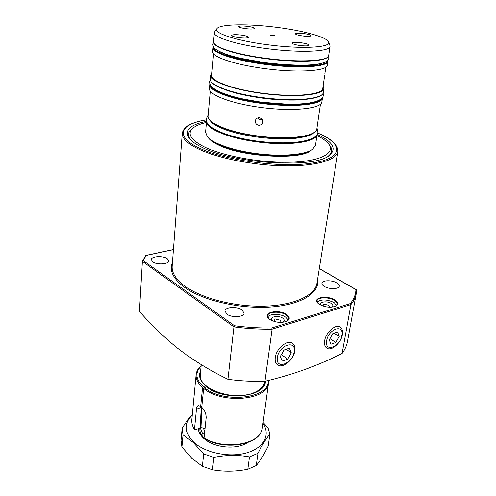 <?xml version="1.0" encoding="UTF-8"?>
<svg xmlns="http://www.w3.org/2000/svg" width="496" height="496" viewBox="0 0 496 496"><rect width="100%" height="100%" fill="white"/><g stroke="black" fill="none" stroke-linecap="round" stroke-linejoin="round"><path stroke-width="0.74" d="M286.496 314.439C289.9 316.919 290.123 319.133 287.165 321.086C281.598 323.231 275.801 322.698 269.781 319.486L268.423 318.37C262.093 312.393 278.696 308.915 286.496 314.439M286.899 321.228L288.746 318.928C288.914 317.527 288.04 316.188 286.13 314.91C280.457 310.911 267.803 311.519 267.555 315.859L268.689 318.63M334.682 299.906C338.204 302.244 338.607 304.308 335.897 306.088C330.869 307.948 325.419 307.415 319.536 304.476L317.626 302.938C312.368 297.581 327.162 295.046 334.682 299.906M335.637 306.218L337.193 304.333C337.379 302.969 336.424 301.642 334.335 300.353C328.761 296.782 317.328 297.092 317.025 300.861L317.868 303.199M310.973 150.387L310.57 150.691C299.844 160.394 241.186 156.91 218.048 144.826C213.782 142.761 210.763 140.678 208.996 138.576L208.791 138.328M310.453 150.697L309.95 151.106M317.111 134.36C333.002 141.825 337.051 148.868 329.257 155.471C314.495 168.851 232.32 163.785 201.233 146.94C195.833 144.237 191.971 141.534 189.646 138.824C183.849 130.665 189.478 124.825 206.528 121.297L205.58 132.196L207.316 136.691C212.505 143.239 232.37 150.356 255.316 153.4C280.482 156.922 305.338 154.895 312.635 149.253L315.518 145.167M329.257 144.795L329.821 145.495C332.723 149.389 332.184 152.942 328.203 156.159M316.938 135.495C322.505 138.26 326.411 141.106 328.643 144.02C335.668 153.053 321.03 161.281 291.245 162.198C261.578 163.184 222.673 156.141 203.72 146.624C190.303 139.556 186.806 133.306 193.229 127.875C196.094 125.618 200.496 123.808 206.435 122.444M190.675 139.928C187.5 135.805 187.854 132.172 191.747 129.034L192.095 128.762M280.451 322.419L281.009 322.028L280.271 320.218L274.976 318.872L274.04 319.449L274.654 321.588M288.319 319.982L285.808 317.142C280.755 313.602 269.688 313.522 267.673 317.037M281.902 322.388C284.673 321.327 284.915 319.901 282.633 318.103C277.562 314.514 267.48 317.514 273.005 321.03L273.166 321.141M329.623 307.21L328.898 305.362L323.826 304.085L323.057 304.55L323.274 306.137M317.136 302.008C321.303 299.131 326.914 299.299 333.969 302.492L336.716 305.338M321.724 305.573C317.477 302.355 326.374 300.303 331.092 303.366C333.318 304.922 333.355 306.193 331.204 307.191M167.22 258.645L168.683 260.89C168.832 264.325 156.817 265.069 152.681 261.851L151.28 259.662C151.175 256.209 163.035 255.483 167.22 258.645M336.815 282.894C338.619 283.966 339.444 285.064 339.301 286.186C339.084 289.273 329.096 289.472 324.328 286.452C322.586 285.392 321.786 284.32 321.929 283.235C322.164 280.128 332.004 279.93 336.815 282.894M241.998 309.882L244.069 313.187C243.989 317.204 231.787 317.942 226.901 314.179L224.924 310.967C225.041 306.925 237.051 306.193 241.998 309.882M139.426 311.445C150.889 324.427 163.172 336.344 176.272 347.2C192.045 359.532 209.262 370.233 227.924 379.297L233.938 326.883L234.49 325.736C247.126 327.403 259.557 328.147 271.789 327.968L272.093 329.17L264.945 381.257C292.039 374.976 317.75 365.719 342.085 353.481L350.92 304.594L272.093 329.17C259.588 329.369 246.865 328.606 233.938 326.883L142.383 261.38L139.426 311.445M347.541 341.167L347.442 341.688C346.661 345.755 344.875 349.686 342.085 353.481M264.945 381.257C252.793 381.641 240.448 380.99 227.924 379.297M209.616 139.264L209.225 138.75M271.789 327.968L350.343 303.577L350.92 304.594C353.71 301.14 355.465 297.557 356.184 293.83L347.442 341.688M142.383 261.38L143.257 260.654L234.49 325.736M350.343 303.577C353.915 299.119 355.775 294.469 355.911 289.614L356.574 290.179L356.184 293.83L356.574 290.179M142.464 261.107L145.768 255.44L146.103 255.471L143.257 260.654M205.009 428.73L203.713 428.048L200.967 427.688L201.909 407.439M264.604 381.672L264.486 382.373C263.444 386.973 259.575 390.563 252.886 393.142C232.977 401.332 198.096 388.709 200.266 374.716L201.24 364.622M202.684 436.827L202.932 434.391L200.099 427.602M204.792 430.807L202.92 427.874M202.932 434.391L204.6 432.655M200.967 427.688L200.204 426.504M207.905 440.305L207.793 441.384M247.634 442.655L243.418 444.751C232.618 449.159 215.537 447.119 206.138 440.305L203.645 438.334C200.341 435.296 198.536 432.072 198.245 428.668M199.876 428.463L199.888 428.339C199.535 432.146 201.221 435.773 204.947 439.227L207.099 440.95M256.258 465.539C260.04 461.057 264.008 454.596 268.169 446.164L269.898 434.211C266.402 438.092 262.421 444.453 257.963 453.294L256.258 465.539L247.826 469.235L249.482 456.915C238.049 454.807 226.17 454.962 213.857 457.374L212.468 469.793C224.012 471.826 235.798 471.64 247.826 469.235M192.33 414.464C189.069 417.961 185.665 422.58 182.119 428.327L181.034 440.423L181.914 447.063L191.828 458.242L202.368 466.345L212.468 469.793M192.262 415.171C183.849 423.472 184.345 432.487 193.75 442.215C205.257 453.009 229.611 457.932 246.859 452.811C264.213 447.801 270.704 434.453 262.93 423.417M202.368 466.345L203.67 453.952L193.359 442.568L183.018 434.88L181.914 447.063M203.67 453.952L213.857 457.374M249.482 456.915L257.963 453.294M269.898 434.211L268.032 427.794L263.066 422.449M182.119 428.327L183.018 434.88M242.532 445.079L246.388 443.083M196.125 374.672L191.834 419.622C191.518 422.834 192.405 426.039 194.488 429.245L195.306 429.784L199.497 428.191L200.161 427.366L201.32 406.106M201.091 366.166C194.878 372.502 195.585 379.335 203.217 386.663L202.548 387.5C197.873 383.303 195.734 378.975 196.143 374.511C196.534 371.188 198.195 368.255 201.134 365.713M205.927 387.023L205.846 385.944L205.431 385.9C199.857 380.785 198.27 375.689 200.657 370.611M194.488 429.245L196.447 409.175C196.645 407.166 197.216 405.976 198.152 405.604L200.663 406.342L202.548 387.5M268.615 380.382L268.547 383.148C268.032 400.21 222.078 404.457 203.651 388.418L201.748 407.272C204.656 410.211 206.125 413.664 206.169 417.626L204.061 437.863C224.527 450.889 261.46 444.1 262.285 428.023L262.31 427.837M203.217 386.663L205.431 385.9M203.651 388.418L204.321 387.581L206.931 386.849C223.082 400.861 263.438 397.178 264.374 382.949L264.399 382.819M200.663 406.342L201.891 405.895M268.547 383.148L262.285 428.023C261.101 444.745 224.682 451.23 204.284 438.408L204.061 437.863M277.357 357.548C275.268 370.084 292.733 363.878 294.128 351.825C296.503 339.332 278.802 345.117 277.357 357.548M275.255 357.529C274.84 360.89 275.565 363.314 277.425 364.808C282.41 369.086 293.737 359.898 294.779 350.883C295.269 347.194 294.413 344.627 292.212 343.17C287.11 339.543 276.185 348.707 275.255 357.529M287.748 359.185L291.295 352.792L289.379 348.235L283.855 350.089L280.271 356.556L282.249 361.088L287.748 359.185L281.517 354.776L284.177 349.984M281.195 354.882L281.517 354.776M286.254 349.283L291.295 352.792M326.628 340.74C324.31 352.786 340.151 347.15 341.837 335.55C344.398 323.547 328.364 328.786 326.628 340.74M324.651 340.709C324.136 344.205 324.812 346.654 326.69 348.056C331.216 351.614 341.13 343.071 342.358 334.682C342.947 330.9 342.159 328.333 339.983 326.982C335.37 323.969 325.773 332.494 324.651 340.709M335.86 342.519L339.264 336.424L337.714 331.991L332.704 333.678L329.27 339.834L330.875 344.249L335.86 342.519L329.921 338.669M334.174 333.182L339.264 336.424M272.85 35.179L270.494 35.259L272.509 35.861L274.858 35.78L272.85 35.179M300.96 42.737C295.734 42.154 292.783 42.265 292.094 43.078C292.435 43.977 295.12 44.795 300.154 45.533C305.406 46.109 308.363 45.998 309.033 45.192C308.667 44.28 305.976 43.462 300.96 42.737M303.608 33.523C298.722 32.978 295.957 33.058 295.325 33.759C295.653 34.559 298.177 35.297 302.901 35.979C307.811 36.524 310.577 36.45 311.19 35.743C310.843 34.937 308.314 34.199 303.608 33.523M247.485 26.344C242.346 25.773 239.425 25.86 238.725 26.598C239.01 27.342 241.366 28.03 245.787 28.656C250.957 29.227 253.884 29.14 254.56 28.408C254.256 27.652 251.9 26.97 247.485 26.344M241.112 35.042C235.6 34.435 232.463 34.559 231.7 35.408C231.998 36.245 234.49 37.002 239.184 37.677C244.726 38.285 247.87 38.161 248.601 37.318C248.291 36.468 245.793 35.712 241.112 35.042M255.297 120.981L255.521 120.069C256.296 118.401 257.622 117.633 259.507 117.775C261.789 118.296 262.911 119.703 262.88 121.991L262.7 122.772C261.944 124.546 260.592 125.37 258.645 125.246C256.382 124.707 255.266 123.287 255.297 120.981M325.773 67.828L324.806 73.96M312.344 149.457L311.717 149.891C304.507 155.465 280.054 157.461 255.304 154.002C232.736 151.007 213.193 143.989 208.066 137.535L207.805 137.243M276.805 27.342C303.248 30.647 327.186 37.175 328.544 42.024C331.52 47.517 301.797 49.278 268.001 44.783C236.617 40.839 212.945 33.003 216.851 28.706C219.703 23.988 248.409 23.616 276.805 27.342M329.852 45.341L330.014 46.432C330.181 51.634 300.34 53.06 267.425 48.682C236.958 44.838 213.044 37.274 214.365 32.643L214.712 31.775M327.267 65.131L327.255 65.23C327.323 71.015 297.693 73.03 265.118 68.64C234.961 64.809 211.333 56.742 212.691 51.572L213.038 47.672M322.772 88.338L322.753 88.449C322.698 94.823 293.88 97.495 262.353 93.186C233.163 89.441 210.316 80.941 211.693 75.206L213.59 53.828M323.101 86.087L323.82 88.604C323.764 95.102 294.401 97.83 262.248 93.434C232.481 89.615 209.213 80.947 210.614 75.107L211.891 72.924M321.904 101.661L321.885 101.779C321.768 108.667 292.553 111.786 260.636 107.384C231.086 103.577 208.022 94.575 209.442 88.369L209.777 84.636M262.31 119.548C260.487 119.989 259.024 119.437 257.939 117.881M182.268 133.337L172.168 266.092C171.635 272.893 176.037 279.707 185.38 286.527C202.374 298.691 235.904 307.123 265.193 306.137C294.531 305.189 315.072 295.331 316.938 283.352L337.894 151.726C336.61 160.189 315.152 166.402 283.638 165.819C252.185 165.267 215.692 157.74 197.061 148.304C186.812 143.022 181.883 137.981 182.28 133.176C183.663 126.61 191.654 122.165 206.249 119.852M206.255 119.908C180.966 123.864 174.356 135.786 197.848 147.362C222.766 160.22 279.949 168.181 312.027 163.116C344.435 158.243 343.579 143.803 317.7 133.071M317.564 279.428C320.162 292.609 301.686 304.773 270.946 306.987C240.281 309.262 202.907 300.588 184.648 287.426C173.116 278.826 169.049 270.481 172.447 262.384M355.911 289.614L319.275 268.665M173.42 249.631L146.103 255.471M203.255 409.026L201.698 409.051M204.978 429.04L204.433 428.333M297.271 154.578L294.023 155.13C273.922 158.348 237.975 153.624 221.154 145.595M265.348 381.164C266.166 397.067 223.739 401.611 206.534 386.812M204.321 387.581C223.417 404.147 270.704 398.288 268.026 380.531M196.447 409.175L201.171 407.458M315.493 145.303L317.099 134.379C316.758 142.191 287.94 146.246 256.655 141.837C227.862 138.086 205.356 128.396 206.541 121.322M207.582 123.411C210.614 130.064 231.632 137.987 256.748 141.286C284.276 145.13 310.806 142.519 315.599 136.171M210.285 91.041L208.078 115.903C206.634 122.723 228.873 132.209 257.412 135.916C288.226 140.244 316.584 136.406 316.839 128.873L316.857 128.743M314.061 132.5C307.489 137.882 282.677 139.742 257.405 136.233C234.465 133.213 214.706 126.337 209.932 120.199M287.234 104.172L261.435 102.207L242.606 98.896M322.487 97.371L322.443 97.972C322.344 104.749 293.086 107.756 261.101 103.354C231.489 99.547 208.363 90.638 209.783 84.537L209.87 84.047M210.267 84.878C210.496 90.88 233.058 99.175 261.194 102.802C291.846 107.012 320.329 104.414 321.916 98.084M210.608 75.2L210.273 78.976C208.866 84.921 232.078 93.694 261.776 97.501C293.861 101.903 323.181 99.057 323.256 92.448L323.274 92.337M321.216 95.12C315.648 100.124 289.168 101.581 261.77 97.855C228.867 93.651 205.183 83.502 211.501 77.667M321.16 63.389C313.119 66.421 289.645 66.545 265.924 63.401C242.86 60.171 227.236 56.129 219.04 51.293M240.665 58.317L266.017 62.849C277.692 64.344 288.523 65.119 298.511 65.168M327.769 60.19L327.837 61.281C327.924 66.941 298.245 68.832 265.602 64.449C235.383 60.611 211.693 52.65 213.044 47.591L213.354 46.63M213.553 46.984C211.606 51.987 235.253 60.035 265.695 63.897C298.747 68.336 328.501 66.29 327.49 60.481M214.353 32.717L213.553 41.819C212.214 46.711 235.991 54.523 266.302 58.361C299.057 62.738 328.792 61.033 328.674 55.546L328.693 55.453M327.261 57.362C323.001 61.752 295.374 62.614 266.29 58.745C239.742 55.366 217.502 48.819 214.501 44.001M328.854 155.75L329.257 155.471M193.229 127.875L191.747 129.034M328.643 144.02L329.821 145.495M190.315 139.568L189.646 138.824M209.473 139.109L208.996 138.576M356.295 289.701L319.294 268.547M173.426 249.538L145.768 255.44M337.894 151.726C338.235 144.968 331.514 138.731 317.719 133.021M264.659 381.269L264.585 381.827M242.935 444.931L243.418 444.751M206.9 440.82L206.138 440.305M200.235 375.466L200.241 375.305C200.074 378.882 201.946 382.428 205.846 385.944M194.575 429.654C192.429 426.362 191.512 423.02 191.834 419.622M320.466 104.073L316.839 128.873C316.262 136.958 288.139 140.455 257.393 136.251C228.947 132.451 206.807 123.312 208.078 115.903M323.82 88.604L323.256 92.448C322.791 99.677 293.793 102.12 261.758 97.867C242.848 95.207 228.402 91.568 218.414 86.949C210.527 82.758 210.936 81.766 210.273 78.976M330.014 46.432L328.674 55.546C328.333 61.727 299.02 62.967 266.284 58.751C242.891 55.484 226.653 51.423 217.564 46.574C213.888 43.598 212.548 42.017 213.553 41.819M328.544 42.024L329.945 45.576M327.837 61.281L327.255 65.23M325.872 67.127L325.748 67.989M324.688 75.243L322.753 88.449M322.443 97.972L321.885 101.779M314.049 132.668L313.993 133.033M216.851 28.706L214.675 31.831M328.581 55.918L328.823 58.026C328.036 66.185 299.572 66.724 265.868 62.75C248.688 60.425 234.949 57.412 224.663 53.717C214.681 49.575 213.125 47.883 212.834 44.194L213.553 42.284M323.132 92.95L323.342 95.288C322.493 104.241 294.109 106.212 261.311 102.145C244.224 99.77 230.646 96.453 220.571 92.206C210.893 87.513 209.907 85.597 209.535 81.716L210.273 79.596M305.356 99.417C298.04 100.459 277.859 100.415 261.845 98.041C247.498 96.081 235.575 93.415 226.071 90.043M316.981 127.912L317.911 132.203C317.124 141.856 288.877 145.266 256.804 141.081C241.05 138.849 228.265 135.544 218.445 131.167C209.678 126.945 205.617 122.853 206.262 118.885L208.153 115.053M313.199 133.207C312.052 135.092 306.323 136.778 296.019 138.26C284.766 139.351 271.87 138.961 257.331 137.094C243.871 135.203 232.543 132.5 223.361 128.972C215.555 125.593 211.302 122.965 210.602 121.086"/></g></svg>
